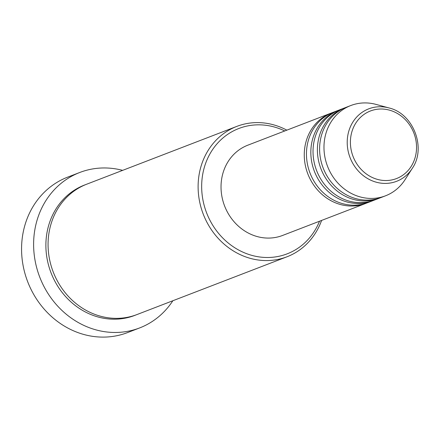<?xml version="1.0" encoding="UTF-8"?>
<svg xmlns="http://www.w3.org/2000/svg" width="440" height="440" viewBox="0 0 440 440"><rect width="100%" height="100%" fill="white"/><g stroke="black" fill="none" stroke-linecap="round" stroke-linejoin="round"><path stroke-width="0.66" d="M366.9 202.961A48.362 43.505 -111.1 0 1 365.811 203.401A48.362 43.505 -111.1 0 1 309.265 177.281A48.362 43.505 -111.1 0 1 325.105 116.023A48.362 43.505 -111.1 0 1 331.045 113.135A48.362 43.505 -111.1 0 1 332.145 112.728M373.466 200.431A48.362 43.505 -111.1 0 1 372.377 200.871L368 202.554A48.362 43.505 -111.1 0 1 311.454 176.435A48.362 43.505 -111.1 0 1 327.294 115.176A48.362 43.505 -111.1 0 1 333.234 112.294L337.618 110.605A48.362 43.505 -111.1 0 1 338.718 110.198M372.377 200.871A48.362 43.505 -111.1 0 1 315.838 174.752A48.362 43.505 -111.1 0 1 331.678 113.487A48.362 43.505 -111.1 0 1 337.618 110.605M380.039 197.901A48.362 43.505 -111.1 0 1 378.95 198.336L374.572 200.024A48.362 43.505 -111.1 0 1 318.027 173.905A48.362 43.505 -111.1 0 1 333.867 112.646A48.362 43.505 -111.1 0 1 339.807 109.764L344.19 108.075A48.362 43.505 -111.1 0 1 345.29 107.668M378.95 198.336A48.362 43.505 -111.1 0 1 322.405 172.222A48.362 43.505 -111.1 0 1 338.25 110.957A48.362 43.505 -111.1 0 1 344.19 108.075M412.28 168.366L405.036 179.685A48.362 43.505 -111.1 0 1 391.463 192.924A48.362 43.505 -111.1 0 1 385.523 195.806L381.139 197.494A48.362 43.505 -111.1 0 1 324.599 171.375A48.362 43.505 -111.1 0 1 340.439 110.116A48.362 43.505 -111.1 0 1 346.379 107.234L350.763 105.545A48.362 43.505 -111.1 0 1 376.052 104.412L389.01 107.949C413.325 113.52 426.575 147.928 412.28 168.366A38.819 34.92 -111.1 0 1 401.379 178.992A38.819 34.92 -111.1 0 1 352.561 162.965A38.819 34.92 -111.1 0 1 363.941 111.172A38.819 34.92 -111.1 0 1 389.01 107.949M284.752 130.966A67.172 60.423 68.9 0 0 230.61 132.489A67.172 60.423 68.9 0 0 210.914 222.112A67.172 60.423 68.9 0 0 295.394 249.843A67.172 60.423 68.9 0 0 319.512 221.227M321.602 220.424A69.856 62.843 -111.1 0 1 295.592 252.61A69.856 62.843 -111.1 0 1 287.012 256.779A69.856 62.843 -111.1 0 1 205.337 219.054A69.856 62.843 -111.1 0 1 228.217 130.565A69.856 62.843 -111.1 0 1 236.803 126.396A69.856 62.843 -111.1 0 1 286.841 130.158M79.739 172.486L67.694 177.128A83.292 74.927 68.9 0 0 57.459 182.094A83.292 74.927 68.9 0 0 30.178 287.601A83.292 74.927 68.9 0 0 127.562 332.58L139.607 327.943A83.292 74.927 -111.1 0 1 42.224 282.959A83.292 74.927 -111.1 0 1 69.509 177.458A83.292 74.927 -111.1 0 1 79.739 172.486A83.292 74.927 -111.1 0 1 122.645 170.363M287.012 256.779L136.967 314.562A69.856 62.843 -111.1 0 1 55.292 276.837A69.856 62.843 -111.1 0 1 78.177 188.347A69.856 62.843 -111.1 0 1 86.757 184.179L236.803 126.396M365.811 203.401L282.574 235.455A48.362 43.505 -111.1 0 1 226.028 209.336A48.362 43.505 -111.1 0 1 241.868 148.077A48.362 43.505 -111.1 0 1 247.808 145.189L331.045 113.135M172.854 300.74A83.292 74.927 -111.1 0 1 149.837 322.977A83.292 74.927 -111.1 0 1 139.607 327.943M385.523 195.806A48.362 43.505 -111.1 0 1 328.977 169.691A48.362 43.505 -111.1 0 1 344.817 108.427A48.362 43.505 -111.1 0 1 350.763 105.545M366.009 113.13A36.223 32.582 68.9 0 0 355.388 161.458A36.223 32.582 68.9 0 0 400.939 176.413A36.223 32.582 68.9 0 0 411.56 128.084A36.223 32.582 68.9 0 0 366.009 113.13M135.867 314.974A69.856 62.843 -111.1 0 1 53.383 278.267A69.856 62.843 -111.1 0 1 75.988 189.189A69.856 62.843 -111.1 0 1 85.668 184.613"/></g></svg>
